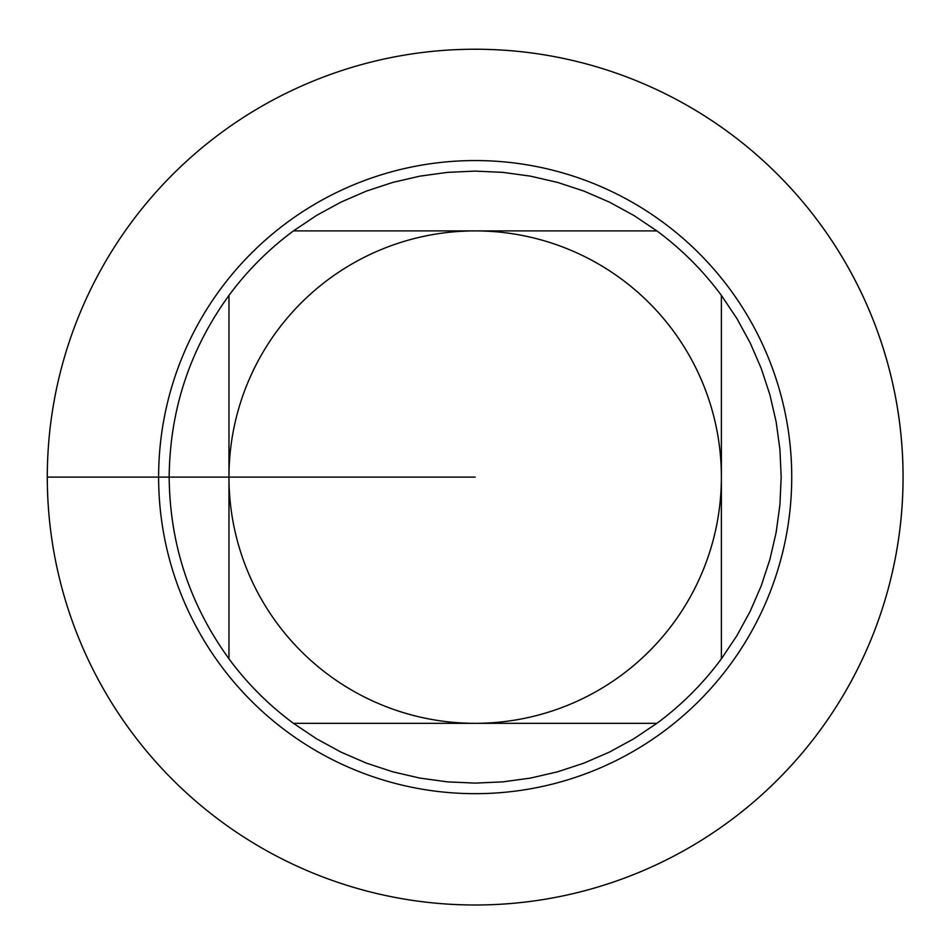 <?xml version="1.0" encoding="UTF-8"?>
<svg xmlns="http://www.w3.org/2000/svg" width="946" height="946" viewBox="0 0 946 946"><rect width="100%" height="100%" fill="white"/><g stroke="black" fill="none" stroke-linecap="round" stroke-linejoin="round"><path stroke-width="1.42" d="M228.967 658.818L228.967 295.4A306.007 306.007 0 0 1 293.461 230.907L656.891 230.907A306.007 306.007 0 0 1 721.384 295.4L721.384 658.818A306.007 306.007 0 0 1 656.891 723.323L293.461 723.323A306.007 306.007 0 0 1 228.967 658.818C189.72 604.6 169.795 544.033 169.168 477.115C169.795 410.186 189.72 349.618 228.967 295.4M475.176 723.323A246.208 246.208 0 0 1 228.967 477.115A246.208 246.208 0 0 1 475.176 230.907A246.208 246.208 0 0 1 721.384 477.115A246.208 246.208 0 0 1 475.176 723.323M656.891 230.907L633.808 215.44L609.413 202.125L583.919 191.08L557.537 182.401L530.458 176.145L502.929 172.373L475.176 171.108L447.423 172.373L419.894 176.145L392.827 182.401L366.433 191.08L340.938 202.125L316.543 215.44L293.461 230.907M721.384 658.818L736.851 635.736L750.166 611.353L761.211 585.858L769.89 559.464L776.146 532.397L779.918 504.868L781.183 477.115L779.918 449.35L776.146 421.833L769.89 394.754L761.211 368.361L750.166 342.866L736.851 318.483L721.384 295.4M293.461 723.323L316.543 738.791L340.938 752.094L366.433 763.138L392.827 771.83L419.894 778.085L447.423 781.857L475.176 783.111L502.929 781.857L530.458 778.085L557.537 771.83L583.919 763.138L609.413 752.094L633.808 738.791L656.891 723.323M475.176 49.227A427.876 427.876 0 0 1 903.052 477.115A427.876 427.876 0 0 1 475.176 904.991A427.876 427.876 0 0 1 47.3 477.115A427.876 427.876 0 0 1 475.176 49.227A427.876 427.876 0 0 1 845.736 691.053A427.876 427.876 0 0 1 104.628 691.053A427.876 427.876 0 0 1 475.176 49.227M158.621 477.115A316.555 316.555 0 0 1 475.176 160.56A316.555 316.555 0 0 1 791.731 477.115A316.555 316.555 0 0 1 475.176 793.67A316.555 316.555 0 0 1 158.621 477.115M475.176 477.115L47.3 477.115L475.176 477.115"/></g></svg>
